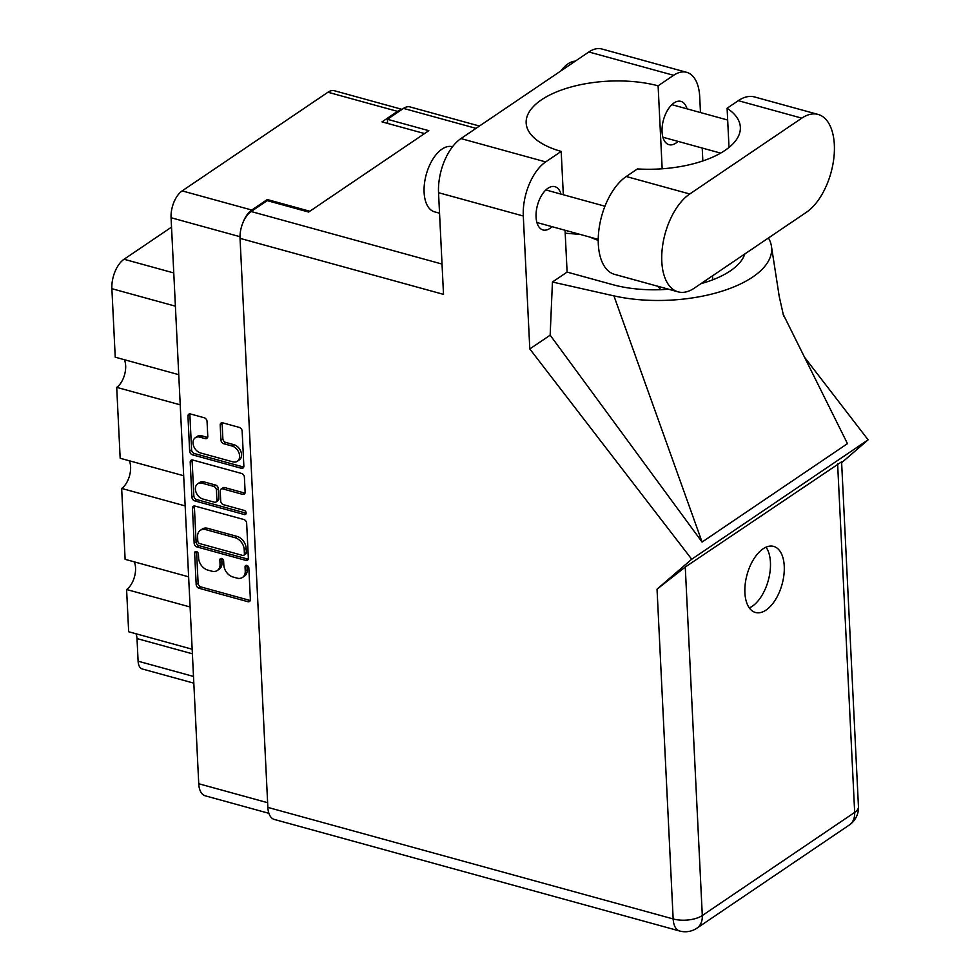 <?xml version="1.0" encoding="UTF-8"?>
<svg xmlns="http://www.w3.org/2000/svg" width="980" height="980" viewBox="0 0 980 980"><rect width="100%" height="100%" fill="white"/><g stroke="black" fill="none" stroke-linecap="round" stroke-linejoin="round"><path stroke-width="1.47" d="M237.344 461.249L239.279 459.939A8.869 6.394 -124.1 0 0 241.558 454.585A8.869 6.394 -124.1 0 0 233.914 444.675L231.978 445.986A8.869 6.394 -124.1 0 1 239.622 455.908A8.869 6.394 -124.1 0 1 237.344 461.249A8.869 6.394 -124.1 0 1 232.75 461.825L200.643 452.993A8.869 6.394 -124.1 0 1 193.575 445.912A8.869 6.394 -124.1 0 1 195.29 437.729A8.869 6.394 -124.1 0 1 199.871 437.141L205.224 438.624A3.32 2.389 -124.1 0 0 206.927 438.403A3.32 2.389 -124.1 0 0 207.785 436.406L207.05 421.449A3.32 2.389 -124.1 0 0 204.195 417.737L190.512 413.977A3.32 2.389 -124.1 0 0 188.797 414.197A3.32 2.389 -124.1 0 0 187.952 416.194L189.655 451.131A3.32 2.389 -124.1 0 0 192.509 454.843L241.288 468.269A3.32 2.389 -124.1 0 0 243.003 468.048A3.32 2.389 -124.1 0 0 243.861 466.051L242.146 431.102A3.32 2.389 -124.1 0 0 239.292 427.402L222.766 422.846A3.32 2.389 -124.1 0 0 221.051 423.066A3.32 2.389 -124.1 0 0 220.194 425.063L220.929 440.02A3.32 2.389 -124.1 0 0 223.783 443.732L231.978 445.986M246.152 512.993A2.315 1.678 -124.1 0 0 244.155 510.396L223.563 504.725A3.32 2.389 -124.1 0 1 220.708 501.025L220.218 491.103A3.32 2.389 -124.1 0 1 221.076 489.106A3.32 2.389 -124.1 0 1 222.779 488.885L242.562 494.337A3.32 2.389 -124.1 0 0 244.277 494.116A3.32 2.389 -124.1 0 0 245.135 492.119L244.4 477.162A3.32 2.389 -124.1 0 0 241.546 473.45L192.766 460.024A3.32 2.389 -124.1 0 0 191.051 460.245A3.32 2.389 -124.1 0 0 190.206 462.242L191.909 497.191A3.32 2.389 -124.1 0 0 194.763 500.89L244.363 514.549A2.315 1.678 -124.1 0 0 245.551 514.39A2.315 1.678 -124.1 0 0 246.152 512.993M243.8 519.51L195.02 506.084A3.32 2.389 -124.1 0 0 193.305 506.293A3.32 2.389 -124.1 0 0 192.448 508.289L194.163 543.239A3.32 2.389 -124.1 0 0 197.017 546.95L245.796 560.376A3.32 2.389 -124.1 0 0 247.511 560.156A3.32 2.389 -124.1 0 0 248.357 558.159L246.654 523.21A3.32 2.389 -124.1 0 0 243.8 519.51M268.912 813.327L205.212 795.797A20.935 11.099 -74.6 0 1 198.744 783.743L171.071 217.732A20.935 11.099 -74.6 0 1 182.17 190.892L327.945 92.23A20.935 11.099 -74.6 0 1 334.413 90.748L402.057 109.368M198.634 558.208L198.438 554.129A2.315 1.678 -124.1 0 0 197.25 551.948A2.315 1.678 -124.1 0 0 195.24 551.691A2.315 1.678 -124.1 0 0 194.64 553.088L196.184 584.558A3.32 2.389 -124.1 0 0 199.038 588.257L247.818 601.683A3.32 2.389 -124.1 0 0 249.532 601.475A3.32 2.389 -124.1 0 0 250.378 599.466L248.846 568.008A2.315 1.678 -124.1 0 0 247.658 565.827A2.315 1.678 -124.1 0 0 245.649 565.558A2.315 1.678 -124.1 0 0 245.049 566.967L245.245 571.034A10.609 7.644 -124.1 0 1 242.525 577.428A10.609 7.644 -124.1 0 1 237.038 578.127L232.971 577A10.609 7.644 -124.1 0 1 223.844 565.142L223.636 561.062A2.315 1.678 -124.1 0 0 222.448 558.882A2.315 1.678 -124.1 0 0 220.439 558.625A2.315 1.678 -124.1 0 0 219.851 560.021L220.047 564.1A10.609 7.644 -124.1 0 1 217.315 570.495A10.609 7.644 -124.1 0 1 211.839 571.181L207.772 570.066A10.609 7.644 -124.1 0 1 198.634 558.208M180.222 404.838L116.706 387.357L120.172 458.26L183.689 475.741M190.108 606.988L126.592 589.507L128.662 631.745L192.166 649.226M185.159 505.913L121.655 488.432L125.122 559.335L188.625 576.816M267.307 200.655L267.258 199.54L251.75 210.039A20.935 11.099 105.4 0 0 243.175 222.117M267.258 199.54L309.79 211.251M401.506 109.748A20.935 11.099 105.4 0 0 397.513 111.377L382.004 121.875L424.548 133.574M193.832 683.158L142.284 668.973A13.512 7.154 -74.6 0 1 138.107 661.194L137.004 638.568A13.512 7.154 105.4 0 0 135.926 633.742M175.396 306.177L111.879 288.696L115.236 357.185L178.74 374.666M171.525 227.127L124.056 259.259L173.766 272.942M134.211 561.834A16.881 8.943 -74.6 0 1 126.592 589.507M129.262 460.759A16.881 8.943 -74.6 0 1 121.655 488.432M124.325 359.685A16.881 8.943 -74.6 0 1 116.706 387.357M111.879 288.696A22.956 12.164 -74.6 0 1 124.056 259.259M217.315 570.495L219.263 569.184A10.609 7.644 -124.1 0 0 221.982 562.79L220.047 564.1M221.786 558.514A2.315 1.678 -124.1 0 0 221.786 558.71L221.982 562.79M242.525 577.428L244.461 576.118A10.609 7.644 -124.1 0 0 247.193 569.723L245.245 571.034M246.985 565.46A2.315 1.678 -124.1 0 0 246.985 565.644L247.193 569.723M196.576 551.581A2.315 1.678 -124.1 0 0 196.576 551.777L198.119 583.247A3.32 2.389 -124.1 0 0 200.974 586.947L249.753 600.373A3.32 2.389 -124.1 0 0 250.268 600.458M194.518 505.986A3.32 2.389 -124.1 0 0 194.395 506.979L196.098 541.928A3.32 2.389 -124.1 0 0 198.952 545.64L247.732 559.066A3.32 2.389 -124.1 0 0 248.246 559.151M197.801 541.021A2.315 1.678 -124.1 0 0 199.798 543.618L242.611 555.403A2.315 1.678 -124.1 0 0 243.812 555.256A2.315 1.678 -124.1 0 0 244.412 553.859L244.204 549.56A10.609 7.644 -124.1 0 0 235.065 537.702L205.8 529.641A10.609 7.644 -124.1 0 0 200.312 530.339A10.609 7.644 -124.1 0 0 197.58 536.734L197.801 541.021M243.812 555.256L245.747 553.945A2.315 1.678 -124.1 0 0 246.348 552.548L244.412 553.859M200.312 530.339L202.248 529.029A10.609 7.644 -124.1 0 1 207.736 528.33L237.001 536.391A10.609 7.644 -124.1 0 1 246.139 548.249L246.348 552.548M246.152 513.189L196.698 499.58A3.32 2.389 -124.1 0 1 193.844 495.88L192.141 460.931L190.206 462.242M192.264 459.939A3.32 2.389 -124.1 0 0 192.141 460.931M221.076 489.106L223.011 487.795A3.32 2.389 -124.1 0 1 224.726 487.575L244.51 493.014A3.32 2.389 -124.1 0 0 245.012 493.112M202.26 483.238A8.869 6.394 -124.1 0 0 197.678 483.814A8.869 6.394 -124.1 0 0 195.963 492.009A8.869 6.394 -124.1 0 0 203.032 499.077L214.351 502.189A3.32 2.389 -124.1 0 0 216.053 501.981A3.32 2.389 -124.1 0 0 216.911 499.984L216.421 490.061A3.32 2.389 -124.1 0 0 213.567 486.35L202.26 483.238L204.195 481.927A8.869 6.394 -124.1 0 0 199.614 482.503L197.678 483.814M216.053 501.981L218.001 500.67A3.32 2.389 -124.1 0 0 218.846 498.673L216.911 499.984M204.195 481.927L215.502 485.039A3.32 2.389 -124.1 0 1 218.369 488.751L218.846 498.673M195.29 437.729L197.225 436.418A8.869 6.394 -124.1 0 1 201.807 435.83L207.16 437.313A3.32 2.389 -124.1 0 0 207.662 437.399M222.252 422.76A3.32 2.389 -124.1 0 0 222.142 423.752L222.864 438.709A3.32 2.389 -124.1 0 0 225.719 442.421L233.914 444.675M190.01 413.891A3.32 2.389 -124.1 0 0 189.887 414.883L191.59 449.82A3.32 2.389 -124.1 0 0 194.444 453.532L243.236 466.958A3.32 2.389 -124.1 0 0 243.738 467.043M806.393 212.293A52.675 27.918 105.4 0 0 834.335 144.758A52.675 27.918 105.4 0 0 818.067 114.427A52.675 27.918 105.4 0 0 801.787 118.151L689.749 193.991A52.675 27.918 105.4 0 0 662.333 247.842A52.675 27.918 105.4 0 0 678.074 291.844A52.675 27.918 105.4 0 0 694.355 288.12L806.393 212.293M439.542 213.224L434.532 211.839A33.761 17.897 -74.6 0 1 424.107 192.411A33.761 17.897 -74.6 0 1 432.78 159.299A33.761 17.897 -74.6 0 1 452.454 146.731L452.527 146.755M560.879 70.928A33.761 17.897 -74.6 0 1 575.37 61.115M561.001 194.114A22.454 11.895 105.4 0 0 554.913 186.666A22.454 11.895 105.4 0 0 541.83 195.02A22.454 11.895 105.4 0 0 536.072 217.033A22.454 11.895 105.4 0 0 542.994 229.969A22.454 11.895 105.4 0 0 552.046 226.674M687.005 108.841A22.454 11.895 105.4 0 0 680.916 101.381A22.454 11.895 105.4 0 0 667.833 109.748A22.454 11.895 105.4 0 0 662.064 131.761A22.454 11.895 105.4 0 0 668.997 144.685A22.454 11.895 105.4 0 0 678.038 141.389M744.898 592.765A34.276 18.167 105.4 0 0 755.47 612.488A34.276 18.167 105.4 0 0 775.45 599.723A34.276 18.167 105.4 0 0 784.245 566.134A34.276 18.167 105.4 0 0 773.661 546.399A34.276 18.167 105.4 0 0 753.694 559.163A34.276 18.167 105.4 0 0 744.898 592.765M766.029 547.183A34.276 18.167 -74.6 0 1 770.439 562.336A34.276 18.167 -74.6 0 1 749.308 607.918M818.067 114.427L754.563 96.959A52.675 27.918 105.4 0 0 738.283 100.671L727.099 108.253A84.415 37.73 -2.8 0 1 740.353 127.253A84.415 37.73 -2.8 0 1 637.441 168.928L626.245 176.51A52.675 27.918 105.4 0 0 598.841 230.361A52.675 27.918 105.4 0 0 614.57 274.363L678.074 291.844M267.858 807.398L673.162 918.946A20.935 11.099 -74.6 0 0 679.63 931L274.327 819.452A20.935 11.099 -74.6 0 1 267.858 807.398L240.039 238.361L443.511 294.368L438.538 192.693A42.214 22.369 -74.6 0 1 460.931 138.572L588.858 51.977A42.214 22.369 -74.6 0 1 601.904 49L686.674 72.324A42.214 22.369 105.4 0 0 673.628 75.313L588.858 51.977M686.674 72.324A42.214 22.369 105.4 0 1 699.696 96.628L700.48 112.541M702.219 148.041L702.844 160.953M662.174 168.793L658.107 85.811L673.628 75.313M460.931 138.572L545.688 161.908L561.197 151.41L563.316 194.75M545.688 161.908A42.214 22.369 105.4 0 0 523.296 216.017L529.8 348.941L550.16 335.172L552.438 282.019L567.101 272.085L565.056 230.251M783.008 313.931L847.467 443.646L702.084 542.05L613.921 295.874L552.438 282.019M550.16 335.172L702.084 542.05M529.8 348.941L691.721 559.225L868.121 439.824L841.636 462.707M804.531 357.259L868.121 439.824M387.615 123.419L387.406 119.291L403.503 108.4A20.935 11.099 -74.6 0 1 409.971 106.918L479.441 126.04M240.039 238.361A20.935 11.099 -74.6 0 1 251.137 211.521L267.221 200.631L308.639 212.035L428.824 130.683L387.406 119.291M691.721 559.225L657.041 589.176L685.265 567.04L841.587 461.825L858.456 806.663A20.935 9.359 177.2 0 1 854.67 812.408L837.618 463.92M658.107 85.811A84.415 37.73 -2.8 0 0 570.323 87.196A84.415 37.73 -2.8 0 0 526.162 122.953A84.415 37.73 -2.8 0 0 561.197 151.41M660.789 289.664L657.788 286.258M598.216 240.418L589.372 236.952M580.148 234.416L565.203 233.191M668.556 289.223A84.415 37.73 177.2 0 1 612.843 284.69L567.922 272.318A84.415 37.73 177.2 0 1 567.101 272.085M613.921 295.874A104.676 46.783 -2.8 0 0 721.648 291.293A104.676 46.783 -2.8 0 0 771.493 246.58A104.676 46.783 -2.8 0 0 768.455 237.969M744.788 253.979A84.415 37.73 177.2 0 1 700.933 283.673M729.01 147.453L727.099 108.253M198.744 783.743L267.638 802.706M240.002 236.707L171.071 217.732M182.17 190.892L251.75 210.039M397.513 111.377L327.945 92.23M138.107 661.194L193.501 676.445M192.399 653.807L137.004 638.568M221.786 558.71L219.851 560.021M246.985 565.644L245.049 566.967M249.753 600.373L247.818 601.683M200.974 586.947L199.038 588.257M198.119 583.247L196.184 584.558M196.576 551.777L194.64 553.088M247.732 559.066L245.796 560.376M198.952 545.64L197.017 546.95M196.098 541.928L194.163 543.239M194.395 506.979L192.448 508.289M246.139 548.249L244.204 549.56M237.001 536.391L235.065 537.702M207.736 528.33L205.8 529.641M193.844 495.88L191.909 497.191M244.51 493.014L242.562 494.337M224.726 487.575L222.779 488.885M246.139 513.336L244.363 514.549M196.698 499.58L194.763 500.89M218.369 488.751L216.421 490.061M215.502 485.039L213.567 486.35M207.16 437.313L205.224 438.624M201.807 435.83L199.871 437.141M225.719 442.421L223.783 443.732M222.864 438.709L220.929 440.02M222.142 423.752L220.194 425.063M243.236 466.958L241.288 468.269M194.444 453.532L192.509 454.843M191.59 449.82L189.655 451.131M189.887 414.883L187.952 416.194M685.265 567.04L702.305 915.528L854.67 812.408A20.935 15.092 -124.1 0 1 849.28 825.025A20.935 20.935 0 0 0 858.456 806.663M251.137 211.521L442.029 264.061M476.023 128.356L403.503 108.4M523.296 216.017L438.538 192.693M679.63 931A20.935 20.935 0 0 0 696.927 928.158A20.935 15.092 -124.1 0 0 702.305 915.528A20.935 9.359 177.2 0 1 673.162 918.946L657.041 589.176M712.742 279.802L712.546 275.809M626.245 176.51L689.749 193.991M738.283 100.671L801.787 118.151M727.675 120.026L671.876 104.676M604.954 206.217L545.872 189.949M783.694 316.356L779.235 296.499L771.493 246.58M696.927 928.158L849.28 825.025M598.229 239.389L536.918 222.509M720.643 153.113L662.909 137.225"/></g></svg>

